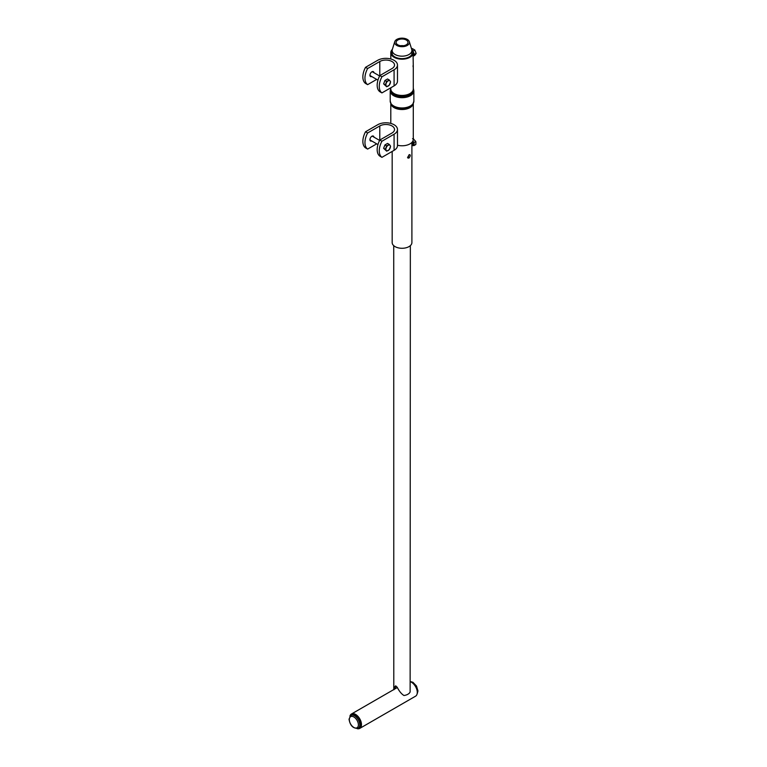 <?xml version="1.0" encoding="UTF-8"?>
<svg xmlns="http://www.w3.org/2000/svg" width="767" height="767" viewBox="0 0 767 767"><rect width="100%" height="100%" fill="white"/><g stroke="black" fill="none" stroke-linecap="round" stroke-linejoin="round"><path stroke-width="1.15" d="M409.185 154.704L407.545 157.561M409.012 154.79C410.661 154.733 410.661 155.806 409.012 158.012L407.958 158.069L409.012 154.79L409.933 154.656M403.595 45.723A8.389 4.842 0 0 0 400.479 45.723M406.222 40.009A5.915 3.413 0 0 0 400.269 39.165A5.915 3.413 0 0 0 396.213 41.821A5.915 3.413 0 0 0 397.852 44.841A5.915 3.413 0 0 0 404.775 45.454A5.915 3.413 0 0 0 407.862 41.821A5.915 3.413 0 0 0 406.222 40.009M396.807 45.445A7.402 4.276 0 0 0 405.465 46.212A7.402 4.276 0 0 0 409.319 41.667A7.402 4.276 0 0 0 407.267 39.405A7.402 4.276 0 0 0 399.828 38.35A7.402 4.276 0 0 0 394.756 41.667A7.402 4.276 0 0 0 396.807 45.445M394.756 41.667L392.33 49.471A9.866 5.695 0 0 0 392.177 50.478A9.866 5.695 0 0 0 395.063 54.505A9.866 5.695 0 0 0 405.81 55.742A9.866 5.695 0 0 0 411.898 50.478A9.866 5.695 0 0 0 411.745 49.471L409.319 41.667M392.177 151.425L392.177 242.583A9.866 5.695 0 0 0 395.063 246.619A9.866 5.695 0 0 0 405.81 247.846A9.866 5.695 0 0 0 411.898 242.583L411.898 142.403M350.855 715.4L351.9 714.796A7.402 4.276 60 0 1 357.604 716.781A7.402 4.276 60 0 1 360.826 724.23A7.402 4.276 60 0 1 359.301 727.615L358.247 728.219A7.402 4.276 60 0 0 359.781 724.834A7.402 4.276 60 0 0 356.55 717.385A7.402 4.276 60 0 0 350.855 715.4L349.033 719.197C350.164 725.774 353.232 728.775 358.247 728.219M395.504 688.565L394.957 688.124L395.954 685.957M410.345 245.651L410.124 691.949A8.312 4.794 180 0 1 407.919 694.231A8.312 4.794 180 0 1 403.96 695.506C401.477 694.01 399.195 691.211 397.114 687.098L395.465 685.957M393.787 689.562L393.73 245.651M393.95 689.725C393.413 689.36 393.883 688.143 395.341 686.072L395.628 685.899M357.048 728.621A8.312 4.794 -120 0 0 359.752 728.401A8.312 4.794 -120 0 0 361.478 724.594A8.312 4.794 -120 0 0 357.844 716.234A8.312 4.794 -120 0 0 351.439 714.01A8.312 4.794 -120 0 0 349.905 716.244M359.752 728.401L415.561 696.187A8.312 4.794 -120 0 0 417.277 692.38A8.312 4.794 -120 0 0 410.345 681.7M411.898 145.318A2.867 1.659 -120 0 0 412.32 145.433A2.867 1.659 -120 0 0 413.614 144.206A2.867 1.659 -120 0 0 412.646 141.435M412.445 145.442A3.039 1.755 -120 0 0 412.569 145.471A3.039 1.755 -120 0 0 413.95 144.11A3.039 1.755 -120 0 0 412.828 141.118M412.876 141.023L414.075 142.509L414.075 145.529L411.898 145.72M414.075 145.529L415.791 144.532L415.915 142.95L415.791 141.511L414.075 142.509M413.288 138.827L415.791 141.511M413.528 138.693L412.521 138.722M413.058 55.483A2.867 1.659 -120 0 0 413.624 54.189A2.867 1.659 -120 0 0 413.058 52.252M413.058 55.636A3.039 1.755 -120 0 0 413.95 54.141A3.039 1.755 -120 0 0 413.058 51.61L413.068 51.418A11.246 6.491 180 0 0 411.726 49.395M412.828 50.871L414.42 54.409L416.145 53.412L414.832 55.282L413.116 56.269L414.42 54.409M411.572 48.906L412.215 48.532L414.832 50.037L413.116 51.034M416.145 53.412L414.832 50.037M413.288 103.66L413.288 139.287A11.246 6.491 180 0 1 409.99 143.88A11.246 6.491 180 0 1 397.479 145.222M413.058 65.511A11.246 6.491 180 0 1 413.288 66.796L413.068 53.968A11.246 6.491 180 0 1 409.99 57.285A11.246 6.491 180 0 1 397.737 58.695A11.246 6.491 180 0 1 390.796 52.693A11.246 6.491 180 0 1 392.349 49.395M413.087 66.796L413.058 66.259M413.068 53.968L412.061 53.968A10.259 5.925 180 0 1 409.29 56.883A10.259 5.925 180 0 1 398.111 58.167A10.259 5.925 180 0 1 391.774 52.693A10.259 5.925 180 0 1 392.177 51.073M411.898 51.073A10.259 5.925 180 0 1 412.061 51.418L413.058 51.619M412.061 51.418L413.068 51.418M371.707 76.537A2.838 1.639 -60 0 1 370.519 76.556A2.838 1.639 -60 0 1 369.934 75.262A2.838 1.639 -60 0 1 371.17 72.405A2.838 1.639 -60 0 1 373.356 71.647A2.838 1.639 -60 0 1 373.932 72.692M381.928 76.796L379.838 75.588A14.794 8.542 120 0 0 377.172 85.175A14.794 8.542 120 0 0 379.838 91.695L381.928 92.903A14.794 8.542 -60 0 1 379.262 86.383A14.794 8.542 -60 0 1 381.928 76.796L394.085 69.768A11.591 6.692 180 0 0 397.479 65.042A11.591 6.692 180 0 0 390.326 58.858A11.591 6.692 180 0 0 377.69 60.305L365.533 67.323A14.794 8.542 -60 0 0 365.533 83.44L367.623 84.648A14.794 8.542 -60 0 1 367.623 68.531L365.533 67.323M381.928 92.903L394.085 85.885A11.591 6.692 -0 0 0 397.479 81.149L397.479 65.042M379.838 75.588L391.995 68.56A8.629 4.986 180 0 0 394.526 65.042A8.629 4.986 180 0 0 389.195 60.44A8.629 4.986 180 0 0 379.79 61.513L367.623 68.531M376.693 79.413L367.623 84.648M371.707 140.975A2.838 1.639 -60 0 1 370.519 140.994A2.838 1.639 -60 0 1 369.934 139.699A2.838 1.639 -60 0 1 371.17 136.842A2.838 1.639 -60 0 1 373.356 136.085A2.838 1.639 -60 0 1 373.932 137.13M381.928 141.233L379.838 140.025A14.794 8.542 120 0 0 377.172 149.613A14.794 8.542 120 0 0 379.838 156.132L381.928 157.34A14.794 8.542 -60 0 1 379.262 150.821A14.794 8.542 -60 0 1 381.928 141.233L394.085 134.206A11.591 6.692 180 0 0 397.479 129.479A11.591 6.692 180 0 0 390.326 123.295A11.591 6.692 180 0 0 377.69 124.743L365.533 131.761A14.794 8.542 -60 0 0 365.533 147.878L367.623 149.086A14.794 8.542 -60 0 1 367.623 132.979L365.533 131.761M381.928 157.34L394.085 150.322A11.591 6.692 -0 0 0 397.479 145.586L397.479 129.479M379.838 140.025L391.995 132.998A8.629 4.986 180 0 0 394.526 129.479A8.629 4.986 180 0 0 389.195 124.877A8.629 4.986 180 0 0 379.79 125.951L367.623 132.979M376.693 143.851L367.623 149.086M390.422 82.155A3.202 1.85 120 0 0 390.115 81.024L390.576 81.839L389.262 85.214L386.645 86.719L385.331 84.859L386.645 81.484L389.262 79.979L390.115 81.024A3.202 1.85 120 0 0 388.16 80.851A3.202 1.85 120 0 0 386.194 83.287A3.202 1.85 120 0 0 386.194 85.904A3.202 1.85 120 0 0 388.16 86.086A3.202 1.85 120 0 0 390.115 83.641A3.202 1.85 120 0 0 390.422 82.155M389.262 79.979L387.546 78.982L384.929 80.497L383.625 83.871L386.645 86.719M383.625 83.871L385.331 84.859M384.929 80.497L386.645 81.484M390.422 146.593A3.202 1.85 120 0 0 390.115 145.462L390.576 146.276L389.262 149.651L386.645 151.157L385.331 149.297L386.645 145.922L389.262 144.417L390.115 145.462A3.202 1.85 120 0 0 388.16 145.289A3.202 1.85 120 0 0 386.194 147.724A3.202 1.85 120 0 0 386.194 150.342A3.202 1.85 120 0 0 388.16 150.524A3.202 1.85 120 0 0 390.115 148.079A3.202 1.85 120 0 0 390.422 146.593M389.262 144.417L387.546 143.419L384.929 144.934L383.625 148.309L386.645 151.157M383.625 148.309L385.331 149.297M384.929 144.934L386.645 145.922M358.39 724.834A6.414 3.701 -120 0 0 353.855 716.972A6.414 3.701 -120 0 0 349.321 719.599A6.414 3.701 -120 0 0 353.855 727.452A6.414 3.701 -120 0 0 358.39 724.834M417.143 693.761A7.402 4.276 -120 0 0 412.445 682.342A7.402 4.276 -120 0 0 410.345 681.633M412.445 144.618A1.975 1.141 -120 0 0 412.234 142.02M412.128 144.8A2.167 1.256 -120 0 0 413.125 143.889A2.167 1.256 -120 0 0 412.406 141.799M413.058 54.38A2.167 1.256 -120 0 0 413.125 53.901A2.167 1.256 -120 0 0 413.058 53.354M413.202 103.813A11.246 6.491 180 0 1 409.99 107.629A11.246 6.491 180 0 1 398.37 109.173A11.246 6.491 180 0 1 390.873 103.813M410.201 106.795A11.543 6.663 180 0 1 391.371 104.628L390.202 101.129A11.841 6.836 180 0 0 397.507 107.438A11.841 6.836 180 0 0 410.412 105.961A11.841 6.836 180 0 0 413.873 101.129L412.704 104.628A11.543 6.663 180 0 1 410.201 106.795M413.288 88.33L413.873 90.851A11.841 6.836 180 0 1 410.412 95.693A11.841 6.836 180 0 1 397.507 97.169A11.841 6.836 180 0 1 390.202 90.851L390.202 101.129M413.288 88.397A11.543 6.663 180 0 1 410.201 94.609A11.543 6.663 180 0 1 396.443 95.731A11.543 6.663 180 0 1 390.796 88.397M413.288 66.796L413.288 88.943A11.246 6.491 180 0 1 409.99 93.536A11.246 6.491 180 0 1 397.737 94.945A11.246 6.491 180 0 1 390.796 88.943L390.796 87.783M394.085 85.885L394.085 69.768M379.79 75.674L379.79 61.513M394.085 150.322L394.085 134.206M379.79 140.112L379.79 125.951M411.898 54.323L411.898 50.478M392.177 54.323L392.177 50.478M351.439 714.01L397.325 687.52M410.345 681.547L412.943 682.294L416.51 686.043L417.967 690.971L417.095 693.953M413.873 90.851L413.873 101.129M390.796 52.693L390.796 58.973M390.796 88.33L390.202 90.851M390.796 103.66L390.796 123.41M369.943 75.511L377.949 80.132M372.168 71.667L379.627 75.981M369.943 139.949L377.949 144.579M372.168 136.104L379.627 140.419"/></g></svg>
